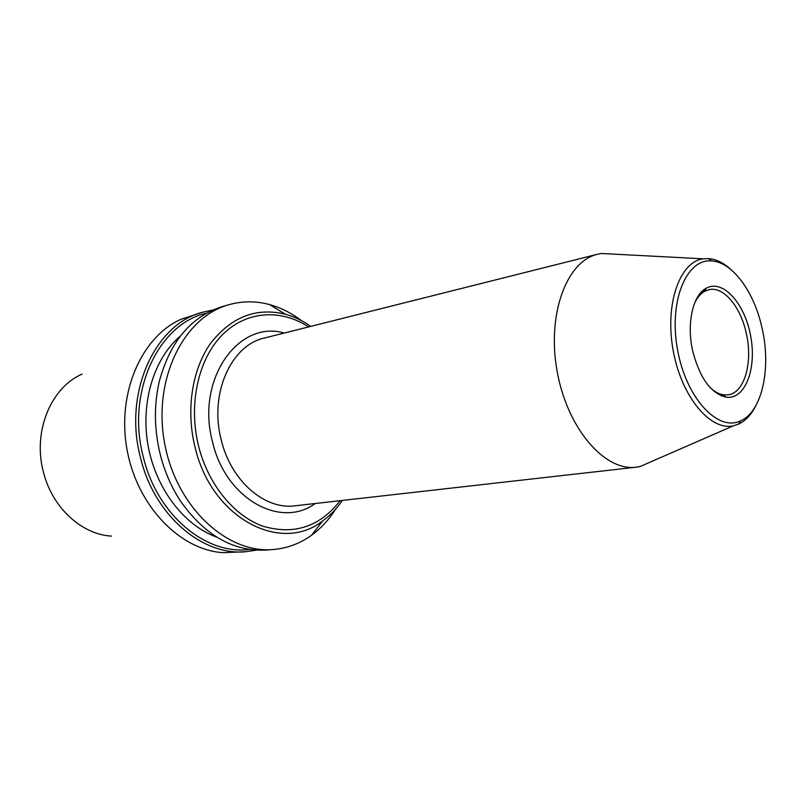 <?xml version="1.0" encoding="UTF-8"?>
<svg xmlns="http://www.w3.org/2000/svg" width="806" height="806" viewBox="0 0 806 806"><rect width="100%" height="100%" fill="white"/><g stroke="black" fill="none" stroke-linecap="round" stroke-linejoin="round"><path stroke-width="1.21" d="M692.848 351.638C699.94 378.266 711.003 393.449 726.025 397.177C744.935 400.139 756.894 369.067 750.739 336.414C745.036 303.681 722.911 278.795 706.247 288.205C692.717 295.036 686.309 324.062 692.848 351.638M694.581 303.157C697.24 297.535 700.605 293.585 704.656 291.309L709.028 289.656C723.476 286.14 740.563 306.633 746.215 332.989C753.157 362.085 744.573 392.985 728.12 394.849L723.445 394.839C718.851 394.134 714.317 391.615 709.844 387.283M762.023 327.951C754.215 291.863 732.442 261.97 711.577 260.932C686.329 258.383 668.557 301.474 677.534 349.703C686.077 398.003 717.854 432.107 740.603 420.843C762.144 411.665 771.463 368.14 762.023 327.951M284.276 333.039C238.687 319.388 195.515 379.425 212.532 441.879C225.549 498.995 280.74 529.119 315.217 503.508M636.125 467.188L294.996 505.795C264.882 510.097 230.869 480.97 221.207 439.794C209.036 393.862 231.11 345.028 264.539 337.996L597.478 254.263C566.507 261.245 546.659 314.693 557.178 371.546C567.313 428.47 604.681 471.54 636.125 467.188L640.176 466.493L653.142 460.841M615.643 254.233L601.518 253.487L597.478 254.263M340.152 500.687C319.922 526.711 294.261 535.244 263.169 526.278C234.163 516.092 208.17 484.597 198.548 445.99C188.161 404.29 198.316 359.093 222.244 334.913C246.233 310.683 280.81 308.668 308.607 326.914M731.163 269.758C723.808 262.947 716.282 259.23 708.605 258.605L703.164 258.817C679.579 261.769 664.648 304.436 673.171 350.489C681.382 396.602 710.358 431.301 733.47 425.78L738.639 424.077C745.61 420.792 751.343 414.667 755.837 405.7M180.282 336.122C153.896 358.489 140.294 402.748 148.113 445.799C155.921 488.849 184.201 525.502 216.774 537.169M301.515 320.667C291.56 313.101 280.962 307.751 269.718 304.628C256.056 300.91 242.495 300.92 229.035 304.668C183.959 316.687 152.687 378.86 164.545 442.816C175.92 506.853 227.05 554.075 273.466 549.49C287.389 548.261 300.084 543.506 311.569 535.224C321 528.343 329.039 519.618 335.699 509.039M273.466 549.49L266.675 550.035C233.841 551.828 205.248 535.718 180.907 501.685C171.537 487.539 164.636 471.762 160.223 454.352C154.208 429.588 153.855 405.448 159.175 381.953C170.006 341.532 191.113 316.395 222.486 306.542L229.035 304.668M249.417 549.41C206.296 555.384 157.17 515.145 143.337 457.062C125.887 392.139 158.641 323.418 206.538 313.191M212.824 310.048L202.78 312.194C155.074 323.821 123.076 392.804 140.506 457.748C154.349 515.749 202.921 556.412 246.243 551.667L256.399 550.135M202.78 312.194L181.058 319.267C141.564 336.616 116.628 393.096 127.036 449.617C137.151 506.208 180.353 550.317 223.423 552.674L246.243 551.667M111.51 536.121C81.638 534.499 52.108 507.579 43.403 471.963C32.512 431.734 50.889 387.505 82.101 374.095M310.763 326.38C302.683 320.687 294.18 316.617 285.253 314.179C256.157 307.217 231.302 316.899 210.678 343.205C192.171 369.208 185.753 409.639 194.992 446.897C211.404 518.53 281.163 554.226 322.763 520.827C330.259 515.407 336.787 508.606 342.359 500.435M723.445 394.839L726.025 397.177M704.656 291.309L706.247 288.205M721.34 395.867L724.12 395.454M702.318 291.087L705.069 290.503M703.164 258.817L601.518 253.487M733.47 425.78L640.176 466.493M711.577 260.932L708.605 258.605M740.603 420.843L738.639 424.077M285.253 314.179L269.718 304.628M322.763 520.827L311.569 535.224"/></g></svg>
